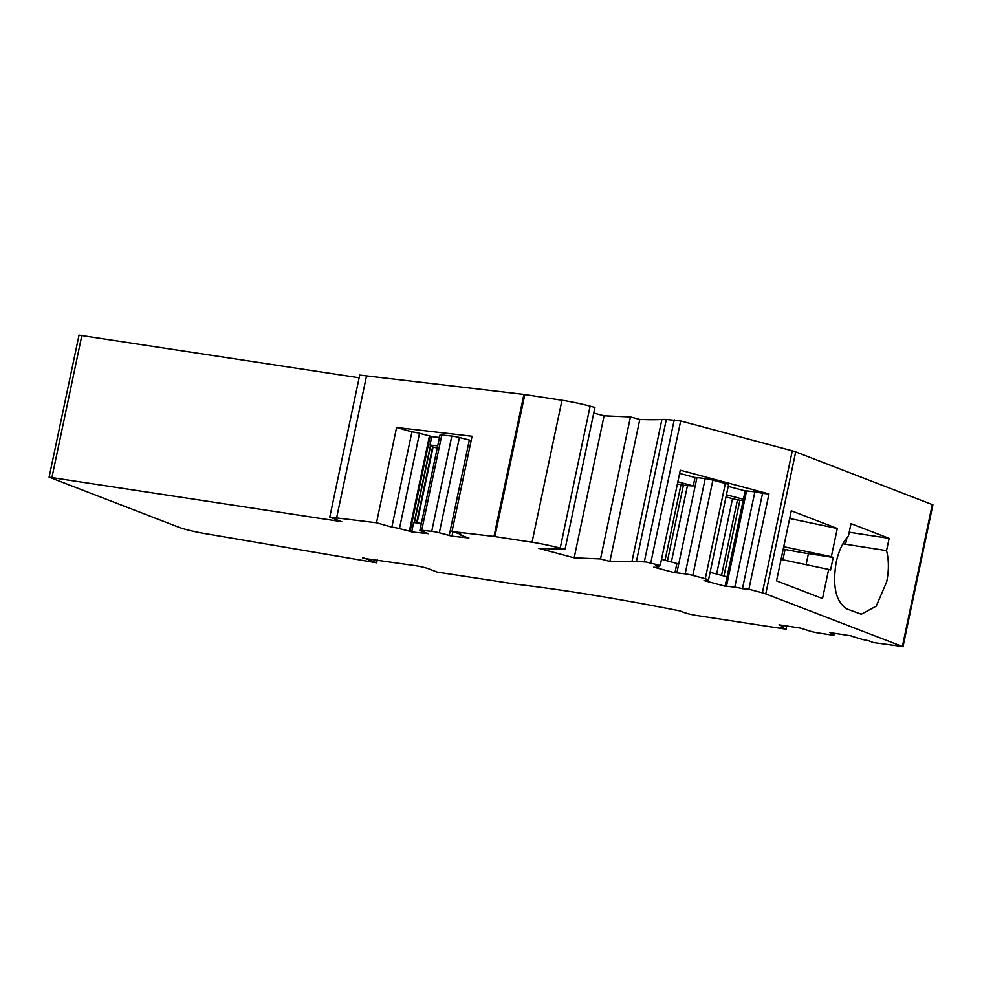 <?xml version="1.0" encoding="UTF-8"?>
<svg xmlns="http://www.w3.org/2000/svg" width="982" height="982" viewBox="0 0 982 982"><rect width="100%" height="100%" fill="white"/><g stroke="black" fill="none" stroke-linecap="round" stroke-linejoin="round"><path stroke-width="1.47" d="M362.812 557.653L376.658 562.833L203.667 533.373A21.101 2.001 11.9 0 1 178.834 527.26L49.1 477.166L341.736 521.7L329.78 517.097L376.511 522.78L391.843 527.15A6.714 0.638 11.9 0 1 393.377 527.359A6.714 0.638 11.9 0 1 399.441 528.611L410.12 531.372A6.714 0.638 11.9 0 1 411.679 531.925L428.618 533.717L420.677 530.845A6.714 0.638 11.9 0 1 419.891 530.354A6.714 0.638 11.9 0 1 421.708 530.305L431.724 531.348A6.714 0.638 11.9 0 1 433.258 531.557A6.714 0.638 11.9 0 1 439.322 532.796L451.966 536.172L468.905 537.952A6.714 0.638 11.9 0 1 466.524 537.314L460.558 535.03A6.714 0.638 11.9 0 1 459.772 534.552A6.714 0.638 11.9 0 1 461.589 534.49L451.99 531.544L493.983 536.43L532.048 542.248A28.773 2.725 11.9 0 1 560.206 548.152L565.006 549.441L538.652 548.324L574.163 557.825L600.518 558.942L609.883 561.446L639.81 419.437L630.444 416.933L600.518 558.942M734.769 587.162L754.851 491.872L746.578 490.865L726.496 586.156L734.769 587.162A6.714 0.638 11.9 0 1 735.899 587.322A6.714 0.638 11.9 0 1 742.466 588.697L748.885 589.225L762.363 592.833A9.587 0.908 11.9 0 1 765.764 593.889L902.372 646.475L873.391 642.572L868.333 640.62A6.714 0.638 11.9 0 1 860.662 638.938L852.057 636.311A6.714 0.638 11.9 0 1 851.247 635.87L829.864 632.592L833.853 634.826A6.714 0.638 11.9 0 1 833.988 634.986A6.714 0.638 11.9 0 1 830.625 634.838L817.994 632.911A6.714 0.638 11.9 0 1 810.322 631.217L800.391 628.087L779.008 624.81A6.714 0.638 11.9 0 1 780.85 625.399L783.513 627.105A6.714 0.638 11.9 0 1 783.648 627.277A6.714 0.638 11.9 0 1 780.285 627.13L786.091 629.192L696.766 615.505A9.587 0.908 11.9 0 1 683.988 612.486L679.851 610.89A287.726 27.263 11.9 0 0 572.776 591.937A287.726 27.263 11.9 0 0 517.44 584.4L437.223 572.113L428.496 568.75A9.587 0.908 11.9 0 0 415.717 565.73L362.689 558.23M726.496 586.156L725.968 586.131A6.714 0.638 11.9 0 0 725.084 586.205L745.166 490.914A6.714 0.638 11.9 0 1 746.05 490.84L725.968 586.131M685.129 573.881L705.211 478.59L696.938 477.583L676.856 572.874L685.129 573.881A6.714 0.638 11.9 0 1 686.246 574.04A6.714 0.638 11.9 0 1 692.826 575.415L705.272 578.754A6.714 0.638 11.9 0 1 708.488 579.994A6.714 0.638 11.9 0 1 708.329 580.092L703.996 580.571L725.084 586.205M676.856 572.874L674.941 572.801L676.905 563.459L661.5 559.335M609.883 561.446A287.726 27.263 11.9 0 0 631.978 561.458A57.545 5.45 11.9 0 1 636.397 561.471L646.07 561.999L660.199 565.509L655.632 565.472A6.714 0.638 11.9 0 1 658.848 566.712A6.714 0.638 11.9 0 1 658.689 566.81L655.743 567.351A6.714 0.638 11.9 0 1 653.852 567.154L674.941 572.801M49.1 477.166L79.026 335.157L359.142 377.775M329.78 517.097L359.707 375.087L523.909 394.42L561.974 400.239A28.773 2.725 11.9 0 1 590.133 406.143L594.932 407.432L565.006 549.441M593.742 413.054L604.09 415.816L630.444 416.933M631.978 561.458L661.905 419.461A287.726 27.263 11.9 0 1 639.81 419.437M661.905 419.461A57.545 5.45 11.9 0 1 666.324 419.461L680.686 420.971L792.29 450.824A9.587 0.908 11.9 0 1 795.69 451.88L932.9 504.834L902.974 646.843M786.091 629.192L786.766 625.988M837.29 528.5L791.296 510.8L776.541 580.865L822.523 598.566L828.673 569.425L830.539 570.137L833.215 557.432L831.349 556.708L837.29 528.5L789.675 518.496M889.14 538.357L851.013 523.676L848.411 536.012C842.728 542.31 838.653 551.098 836.161 562.404C832.282 586.659 835.952 602.212 847.171 609.061L861.288 614.241L876.239 606.139L886.685 581.86C888.98 570.456 888.943 560.047 886.55 550.644L889.14 538.357L849.209 532.244M748.885 589.225L768.967 493.934L762.548 493.406L742.466 588.697M768.967 493.934L680.281 470.206L660.199 565.509M754.851 491.872A6.714 0.638 11.9 0 1 755.98 492.019A6.714 0.638 11.9 0 1 762.548 493.406M743.362 499.372A6.714 0.638 11.9 0 1 743.399 499.322L726.447 494.793M710.109 572.334L727.061 576.864M705.272 578.754L725.354 483.463A6.714 0.638 11.9 0 1 728.57 484.703L708.488 579.994M725.354 483.463L712.907 480.124L692.826 575.415M705.211 478.59A6.714 0.638 11.9 0 1 706.328 478.75A6.714 0.638 11.9 0 1 712.907 480.124M696.938 477.583L695.023 477.498L693.243 485.906L687.449 485.66L671.369 561.974M604.09 415.816L574.163 557.825M451.99 531.544L472.072 436.253L396.593 427.477L376.511 522.78M366.495 376.131L336.568 518.14M452.874 531.814L451.966 536.172M471.151 440.611L469.322 440.046L449.253 535.35M469.322 440.046L459.404 437.506L439.322 532.796M431.724 531.348L451.806 436.057A6.714 0.638 11.9 0 1 453.34 436.266A6.714 0.638 11.9 0 1 459.404 437.506M451.806 436.057L441.79 435.001L421.708 530.305M419.891 530.354L439.973 435.063A6.714 0.638 11.9 0 1 441.79 435.001M421.364 523.394L413.643 522.584L411.679 531.925M410.12 531.372L430.202 436.082A6.714 0.638 11.9 0 1 431.761 436.634L429.981 445.042A6.714 0.638 11.9 0 1 430.46 445.374L430.595 445.975A6.714 0.638 -168.1 0 0 432.62 446.859L433.099 446.994A6.714 0.638 -168.1 0 0 437.236 448.038M430.202 436.082L429.453 435.861L409.371 531.152M429.453 435.861L419.523 433.308L399.441 528.611M391.843 527.15L411.924 431.859A6.714 0.638 11.9 0 1 413.459 432.068A6.714 0.638 11.9 0 1 419.523 433.308M411.924 431.859L396.593 427.477M377.284 559.838L376.658 562.833M831.349 556.708L783.734 546.716M833.215 557.432L808.419 553.627A57.545 5.45 11.9 0 1 785.072 549.454L783.231 549.085M828.673 569.425L781.058 559.421M842.863 543.819L886.55 550.644M679.605 473.385L695.023 477.498M728.214 486.385L745.166 490.914M725.993 496.941L732.511 498.672A6.714 0.638 -168.1 0 0 737.482 499.789L739.925 500.231A6.714 0.638 -168.1 0 0 741.52 500.501A6.714 0.638 -168.1 0 0 743.079 500.71M677.838 481.794L693.243 485.906M677.396 483.917A6.714 0.638 -168.1 0 0 680.98 484.678L683.423 485.12A6.714 0.638 -168.1 0 0 685.019 485.39A6.714 0.638 -168.1 0 0 687.449 485.66M431.761 436.634L439.47 437.444M429.981 445.042L437.702 445.853M51.972 477.289L81.899 335.292M833.853 634.826L834.184 633.255M902.372 646.475L932.299 504.466M795.69 451.88L765.764 593.889M762.363 592.833L792.29 450.824M680.686 420.971L650.759 562.981M644.327 561.802L674.253 419.793M666.324 419.461L636.397 561.471M590.133 406.143L560.206 548.152M532.048 542.248L561.974 400.239M524.818 394.543L494.891 536.553M493.983 536.43L523.909 394.42M414.171 522.645L430.46 445.374M783.513 627.105L783.845 625.546M808.419 553.627L806.087 564.675M846.95 537.682L845.551 544.359M430.595 445.975L414.429 522.67M785.072 549.454L782.899 559.814M732.511 498.672L716.615 574.077M721.549 575.391L737.482 499.789M739.925 500.231L723.955 576.041M665.047 560.28L680.98 484.678M683.423 485.12L667.453 560.918M416.589 522.903L432.62 446.859M433.099 446.994L417.092 522.952M833.988 634.986L834.344 633.28M658.848 566.712L659.106 565.497M783.648 627.277L784.004 625.571"/></g></svg>
